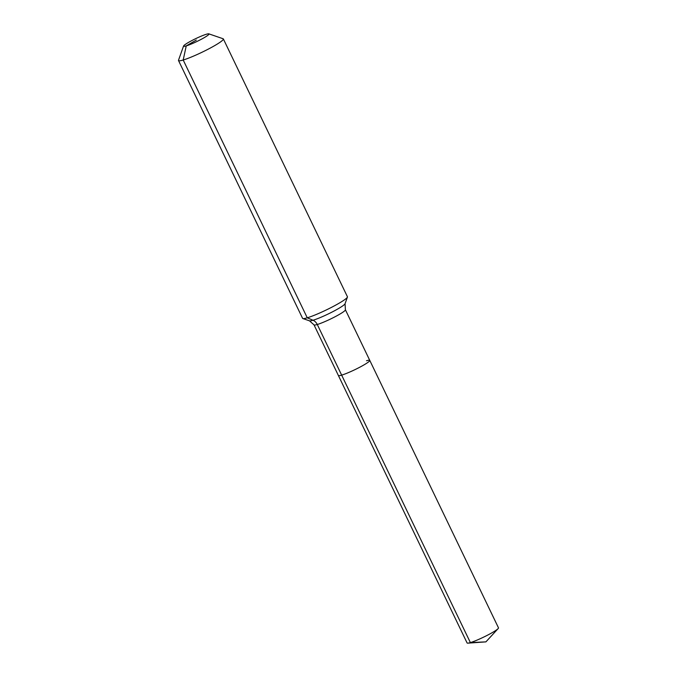 <?xml version="1.0" encoding="UTF-8"?>
<svg xmlns="http://www.w3.org/2000/svg" width="677" height="677" viewBox="0 0 677 677"><rect width="100%" height="100%" fill="white"/><g stroke="black" fill="none" stroke-linecap="round" stroke-linejoin="round"><path stroke-width="1.02" d="M467.892 643.15L485.908 641.872L470.38 642.6A17.416 1.913 154.3 0 1 467.892 643.15A17.416 1.913 154.3 0 1 467.096 642.964L338.382 375.498A17.416 1.913 154.3 0 0 341.657 375.134A17.416 1.913 154.3 0 1 338.382 375.498L314.01 324.867A17.416 1.913 154.3 0 0 317.285 324.495L470.38 642.6A17.416 1.913 154.3 0 0 486.247 635.838A17.416 1.913 154.3 0 0 498.145 628.586A17.416 1.913 154.3 0 0 498.492 627.858L369.769 360.392A17.416 1.913 154.3 0 1 359.563 367.332A17.416 1.913 154.3 0 1 341.657 375.134A17.416 1.913 154.3 0 0 359.563 367.332A17.416 1.913 154.3 0 0 369.769 360.392A17.416 1.913 154.3 0 0 366.494 360.765M196.288 40.078L186.234 45.901A14.099 1.549 154.3 0 1 183.577 46.002A14.099 1.549 154.3 0 1 192.513 40.231A14.099 1.549 154.3 0 1 206.333 34.265A14.099 1.549 154.3 0 1 208.838 33.85A14.099 1.549 154.3 0 1 201.374 39.241A14.099 1.549 154.3 0 1 186.234 45.901L183.196 60.008A24.888 2.733 154.3 0 1 178.508 60.532A24.888 2.733 154.3 0 1 178.516 60.194L183.577 46.002M208.838 33.85L223.088 38.741A24.888 2.733 154.3 0 1 223.359 38.944L347.428 296.754A24.888 2.733 154.3 0 1 347.419 297.093A24.888 2.733 154.3 0 1 331.662 307.273A24.888 2.733 154.3 0 1 307.265 317.809A24.888 2.733 154.3 0 1 302.847 318.545A24.888 2.733 154.3 0 1 302.577 318.334L178.508 60.532M223.359 38.944A24.888 2.733 154.3 0 1 208.77 48.862A24.888 2.733 154.3 0 1 183.196 60.008L307.265 317.809L313.028 320.246A8.293 6.77 -106.7 0 1 317.285 324.495A17.416 1.913 154.3 0 0 339.346 314.407A17.416 1.913 154.3 0 0 345.397 309.753L345.058 303.719A19.853 2.175 154.3 0 1 338.161 308.754A19.853 2.175 154.3 0 1 313.028 320.246A19.853 2.175 154.3 0 1 309.499 320.83L302.847 318.545M485.908 641.872L498.145 628.586M345.058 303.719L347.419 297.093M309.499 320.83L314.01 324.867M345.397 309.753L369.769 360.392"/></g></svg>
